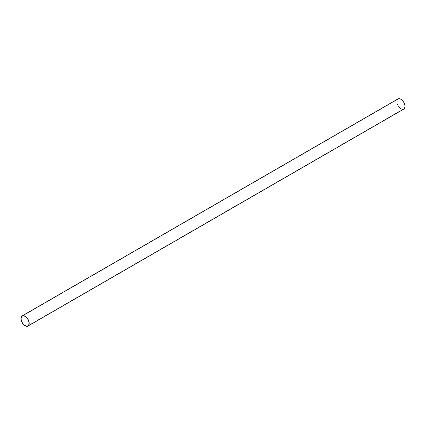 <?xml version="1.0" encoding="UTF-8"?>
<svg xmlns="http://www.w3.org/2000/svg" width="425" height="425" viewBox="0 0 425 425"><rect width="100%" height="100%" fill="white"/><g stroke="black" fill="none" stroke-linecap="round" stroke-linejoin="round"><path stroke-width="0.32" stroke-dasharray="2.12 1.59" d="M400.828 108.566A5.557 3.209 -120 0 0 403.607 108.843A5.557 3.209 -120 0 0 403.607 102.425A5.557 3.209 -120 0 0 398.05 99.216A5.557 3.209 -120 0 0 397.194 103.668A5.557 3.209 -120 0 0 400.828 108.566M397.906 98.967A5.844 3.373 -120 0 0 397.008 103.652A5.844 3.373 -120 0 0 400.828 108.8A5.844 3.373 -120 0 0 403.75 109.092M27.848 325.784L403.607 108.843M22.291 316.158L398.05 99.216"/><path stroke-width="0.64" d="M25.07 325.507A5.557 3.209 -120 0 0 27.848 325.784A5.557 3.209 -120 0 0 27.848 319.366A5.557 3.209 -120 0 0 22.291 316.158A5.557 3.209 -120 0 0 21.436 320.609A5.557 3.209 -120 0 0 25.07 325.507M25.07 325.741A5.844 3.373 -120 0 0 27.992 326.033A5.844 3.373 -120 0 0 27.992 319.281A5.844 3.373 -120 0 0 22.148 315.908A5.844 3.373 -120 0 0 21.25 320.593A5.844 3.373 -120 0 0 25.07 325.741M27.992 326.033L403.75 109.092A5.844 3.373 -120 0 0 403.75 102.34A5.844 3.373 -120 0 0 397.906 98.967L22.148 315.908"/></g></svg>
